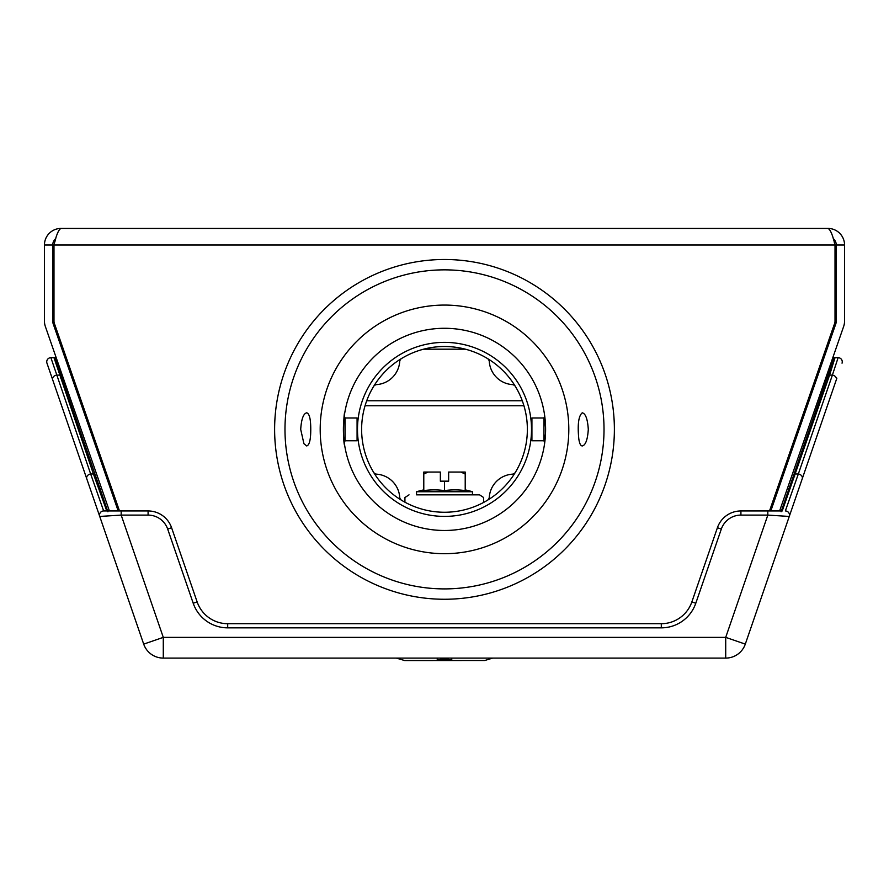 <?xml version="1.0" encoding="UTF-8"?>
<svg xmlns="http://www.w3.org/2000/svg" width="889" height="889" viewBox="0 0 889 889"><rect width="100%" height="100%" fill="white"/><g stroke="black" fill="none" stroke-linecap="round" stroke-linejoin="round"><path stroke-width="1.33" d="M531.922 417.986L531.922 440.777L531.922 417.986L543.946 417.986L543.946 440.777L531.922 440.777M543.946 417.986L544.713 416.052M357.489 429.387L357.078 417.986L357.078 440.777L357.489 429.387M357.078 440.777L345.054 440.777L345.054 417.986L357.078 417.986M527.366 429.387A82.866 82.866 0 0 0 403.061 357.611A82.866 82.866 0 0 0 403.061 501.152A82.866 82.866 0 0 0 527.366 429.387M531.511 429.387A87.011 87.011 0 0 0 400.995 354.033A87.011 87.011 0 0 0 400.995 504.741A87.011 87.011 0 0 0 531.511 429.387M545.546 432.665L544.29 445.633M544.235 445.956L544.713 442.711L543.946 440.777M545.602 429.387A101.102 101.102 0 0 1 444.5 530.477A101.102 101.102 0 0 1 343.398 429.387A101.102 101.102 0 0 1 444.5 328.285A101.102 101.102 0 0 1 545.602 429.387L544.435 414.041M345.054 440.777L344.287 442.711L344.71 445.633C342.821 442.922 343.654 411.74 344.765 412.807M303.927 443.711L300.704 429.387C301.382 419.119 303.393 413.596 306.727 412.807C309.428 413.652 310.772 419.175 310.761 429.387C310.772 439.577 309.428 445.111 306.727 445.956L303.927 443.711M578.772 438.61C577.417 424.397 578.583 415.796 582.273 412.807C585.618 413.607 587.618 419.13 588.296 429.387C587.618 439.644 585.607 445.167 582.273 445.956C580.595 445.856 579.428 443.411 578.772 438.61M320.196 429.387A124.304 124.304 0 0 1 506.652 321.729A124.304 124.304 0 0 1 506.652 537.034A124.304 124.304 0 0 1 320.196 429.387M284.98 429.387A159.52 159.52 0 0 1 444.5 269.856A159.52 159.52 0 0 1 604.02 429.387A159.52 159.52 0 0 1 444.5 588.907A159.52 159.52 0 0 1 284.98 429.387M444.5 259.499A169.877 169.877 0 0 0 297.382 514.32A169.877 169.877 0 0 0 591.618 514.32A169.877 169.877 0 0 0 444.5 259.499M118.181 510.953L53.196 323.818A8.29 8.29 0 0 1 52.74 321.096L52.74 244.997L44.45 244.997A16.569 16.569 0 0 1 61.019 228.429L827.981 228.429A16.569 16.569 0 0 1 844.55 244.997L836.26 244.997A8.29 8.29 0 0 0 833.237 238.596M769.507 510.953L834.627 323.407A7.045 7.045 0 0 0 835.015 321.096L835.015 244.997C832.671 234.918 830.315 229.395 827.981 228.429L641.313 228.429M247.687 228.429L61.019 228.429C58.674 229.418 56.318 234.94 53.985 244.997L53.985 321.096A7.045 7.045 0 0 0 54.373 323.407L119.493 510.953M844.55 244.997L844.55 321.096A16.569 16.569 0 0 1 843.628 326.53L779.597 510.953M836.26 244.997L836.26 321.096A8.29 8.29 0 0 1 835.804 323.818L770.819 510.953M109.403 510.953L45.372 326.53A16.569 16.569 0 0 1 44.45 321.096L44.45 244.997M52.74 244.997A8.29 8.29 0 0 1 55.763 238.596M373.536 472.181A4.145 4.145 0 0 0 376.78 474.181A24.859 24.859 0 0 1 399.706 497.107A4.145 4.145 0 0 0 401.695 500.34A82.866 82.866 0 0 0 487.305 500.34A4.145 4.145 0 0 0 489.294 497.107A24.859 24.859 0 0 1 512.22 474.181A4.145 4.145 0 0 0 515.464 472.181A82.866 82.866 0 0 0 515.464 386.582A4.145 4.145 0 0 0 512.22 384.593A24.859 24.859 0 0 1 489.294 361.656A4.145 4.145 0 0 0 487.305 358.423A82.866 82.866 0 0 0 401.695 358.423A4.145 4.145 0 0 0 399.706 361.656A24.859 24.859 0 0 1 376.78 384.593A4.145 4.145 0 0 0 373.536 386.582M55.74 238.652L54.818 241.93M54.307 243.786L53.985 244.997L835.015 244.997L835.015 321.096M834.549 243.264L834.204 241.986M68.575 364.334L54.373 323.407M834.627 323.407L820.425 364.334M836.882 378.147L745.304 644.114A20.714 20.714 0 0 1 725.713 658.093L163.287 658.093A20.714 20.714 0 0 1 143.696 644.114L46.961 363.179A4.145 4.145 0 0 1 50.884 357.689L56.185 357.689M64.953 357.689L66.275 357.689M822.725 357.689L824.047 357.689L822.725 357.689M828.359 376.069A1.245 1 -162.5 0 1 829.581 375.114L835.015 357.689L832.815 357.689L838.116 357.689L832.382 375.114L829.581 375.114L782.242 510.953L767.818 510.953L782.242 510.953M143.696 644.114A20.714 20.714 0 0 0 163.287 658.093A20.714 20.714 0 0 1 143.696 644.114L163.287 637.369L121.182 515.098L121.182 510.953L103.657 510.953L148.085 510.953A24.859 24.859 0 0 1 171.588 527.722L197.136 601.897A32.315 32.315 0 0 0 227.695 623.7L661.305 623.7A32.315 32.315 0 0 0 691.864 601.897L717.412 527.722A24.859 24.859 0 0 1 740.915 510.953L767.818 510.953L767.818 515.098L740.915 515.098A20.714 20.714 0 0 0 721.323 529.066L695.787 603.253A36.46 36.46 0 0 1 661.305 627.845L227.695 627.845A36.46 36.46 0 0 1 193.213 603.253L167.677 529.066A20.714 20.714 0 0 0 148.085 515.098L121.182 515.098L99.735 516.442L46.961 363.179M836.293 379.859A4.145 3.334 -161 0 0 832.382 375.114L798.333 473.993A4.145 3.334 -161 0 1 802.245 478.738L789.265 516.442A4.145 4.145 0 0 0 785.343 510.953L798.333 473.993L795.566 473.993A1.245 1 -161 0 0 794.355 474.937M106.758 510.953L93.434 473.993L90.667 473.993L103.657 510.953A4.145 4.145 0 0 0 99.735 516.442A4.145 4.145 0 0 1 103.657 510.953M94.645 474.937A1.245 1 161 0 0 93.434 473.993L53.985 357.689A1.245 1.245 0 0 1 55.229 358.934M50.884 357.689L90.667 473.993A4.145 3.334 161 0 0 86.755 478.738M785.343 510.953A4.145 4.145 0 0 1 789.265 516.442L767.818 515.098L725.713 637.369L745.304 644.114A20.714 20.714 0 0 1 725.713 658.093L725.713 637.369L163.287 637.369L163.287 658.093M842.039 363.179A4.145 4.145 0 0 0 838.116 357.689A4.145 4.145 0 0 1 842.039 363.179M70.464 373.536A7.456 7.456 0 0 0 71.553 372.891L70.464 373.536M818.536 373.536L817.447 372.891A7.456 7.456 0 0 0 818.536 373.536M59.974 373.747A7.456 7.456 0 0 0 61.93 374.225M829.026 373.747A7.456 7.456 0 0 1 827.07 374.225M835.015 357.689A1.245 1.245 0 0 0 833.771 358.934A1.245 1.245 0 0 1 835.015 357.689M167.677 529.066L171.588 527.722A24.859 24.859 0 0 0 148.085 510.953A24.859 24.859 0 0 1 171.588 527.722A24.859 24.859 0 0 0 148.085 510.953L148.085 515.098M227.695 627.845L227.695 623.7A32.315 32.315 0 0 1 197.136 601.897A32.315 32.315 0 0 0 227.695 623.7A32.315 32.315 0 0 1 197.136 601.897L193.213 603.253M437.244 658.093L437.244 659.649L451.756 659.649L451.756 658.093M396.338 658.093L404.784 660.571L484.761 660.505L404.239 660.505M440.566 658.093L440.566 658.749L448.434 658.749L448.434 658.093M448.845 472.048L465.214 472.048L465.214 474.037L465.214 472.048L460.88 472.048L465.214 474.037L465.214 490.628A94.812 82.11 90 0 0 444.5 490.628L444.5 481.16L448.645 481.16L448.645 475.159M440.355 476.626L440.355 481.16L444.5 481.16M429.998 472.048L440.355 472.048L440.355 481.16M448.645 472.048L448.645 481.16M440.155 472.048L423.786 472.048L428.12 472.048L423.786 474.037L423.786 472.048L423.786 490.628A94.812 82.11 -90 0 1 444.5 490.628M472.47 494.84L416.53 494.84L416.53 491.75L472.47 491.75L472.47 494.84L479.515 494.84M416.53 494.84L479.56 494.84L483.66 497.54L483.66 502.418M404.928 502.196L404.928 497.54L409.029 494.84M116.759 506.852L118.059 506.808M117.737 509.675L117.737 506.808M523.921 405.74L365.079 405.74M60.641 376.069A1.245 1 162.5 0 0 59.419 375.114L56.618 375.114A4.145 3.334 161 0 0 52.707 379.859M661.305 627.845L661.305 623.7A32.315 32.315 0 0 0 691.864 601.897L695.787 603.253M721.323 529.066L717.412 527.722A24.859 24.859 0 0 1 740.915 510.953L740.915 515.098M465.369 349.188L423.631 349.188M366.735 400.761L522.265 400.761M57.774 366.801L59.352 366.801M68.12 366.801L69.442 366.801M66.708 358.934L65.386 358.934M56.618 358.934L55.285 358.934M819.558 366.801L820.88 366.801M829.648 366.801L831.226 366.801M833.715 358.934L832.382 358.934M823.614 358.934L822.292 358.934M110.003 487.416A7.456 5.99 161 0 0 111.103 486.772M75.709 388.649A7.456 5.99 161 0 0 76.821 388.048M813.291 388.649A7.456 5.99 19 0 1 812.179 388.048M778.997 487.416A7.456 5.99 19 0 1 777.897 486.772M99.535 488.394A7.456 5.99 161 0 0 101.657 488.639M65.286 389.449A7.456 5.99 161 0 0 67.32 389.749M69.731 367.646L69.731 371.435M819.269 367.646L819.269 371.435M823.714 389.449A7.456 5.99 19 0 1 821.68 389.749M789.465 488.394A7.456 5.99 19 0 1 787.343 488.639M61.552 378.803A1.245 1 161 0 0 60.33 377.869M95.601 477.637A1.245 1.011 160.2 0 0 94.378 476.682M828.67 377.869A1.245 1 -161 0 0 827.448 378.803M794.622 476.682A1.245 1.011 -160.2 0 0 793.399 477.637M345.054 417.986L344.287 416.052M107.925 511.775L55.174 358.545M781.075 511.775L833.826 358.545M492.662 658.093L484.761 660.505M472.47 491.75A97.045 97.045 0 0 0 465.214 489.872M423.786 489.872A97.045 97.045 0 0 0 416.53 491.75"/></g></svg>
